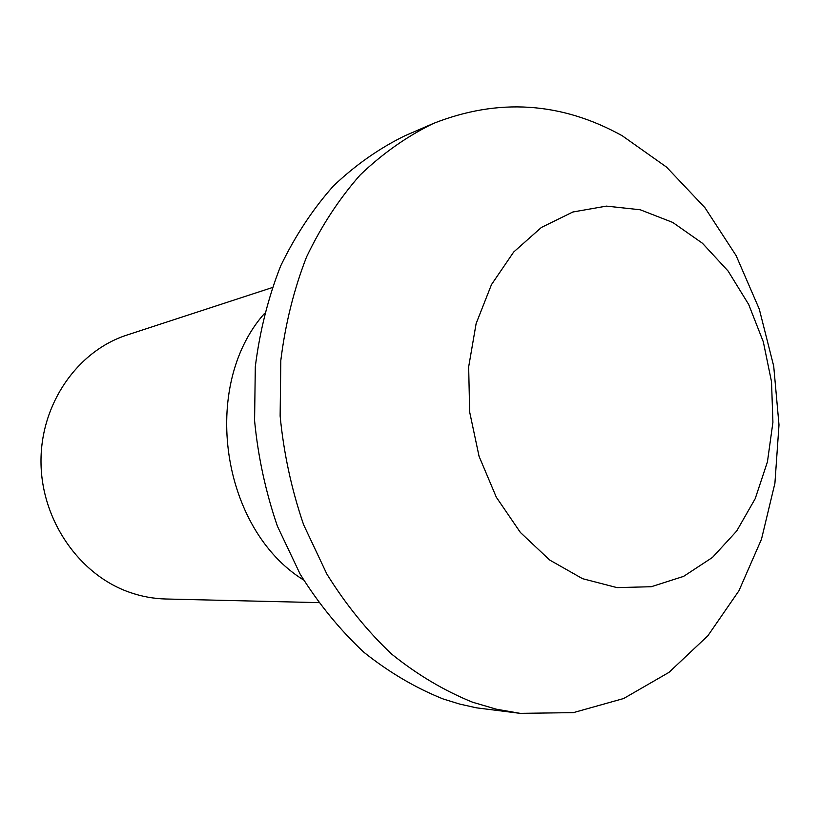 <?xml version="1.0" encoding="UTF-8"?>
<svg xmlns="http://www.w3.org/2000/svg" width="820" height="820" viewBox="0 0 820 820"><rect width="100%" height="100%" fill="white"/><g stroke="black" fill="none" stroke-linecap="round" stroke-linejoin="round"><path stroke-width="1.23" d="M472.627 702.227C444.327 690.788 417.38 674.778 391.776 654.196C367.35 631.164 345.722 604.453 326.862 574.051L303.615 524.738C291.582 489.591 283.751 453.347 280.132 416.006L280.809 360.503C285.298 324.054 293.878 289.562 306.516 257.029C321.276 226.135 339.183 198.758 360.246 174.896C382.755 153.371 407.13 136.222 433.38 123.461C498.252 97.857 561.177 101.936 622.165 135.71L666.516 167.085L704.893 207.634L736.114 255.594L759.269 309.068L773.711 366.151L779 424.862L774.92 483.226L761.493 539.201L738.953 590.738L707.844 635.797L668.997 672.359L623.641 698.527L573.364 712.631L520.188 713.359L496.346 709.187L472.627 702.227M520.188 713.359L476.41 707.824L459.682 704.072L443.066 698.937C415.279 687.785 388.844 672.185 363.742 652.156C339.818 629.75 318.631 603.776 300.192 574.226L277.457 526.307C265.711 492.154 258.085 456.935 254.579 420.66L255.307 366.694C259.755 331.26 268.191 297.701 280.624 266.029C295.128 235.945 312.728 209.243 333.422 185.955C355.542 164.922 379.496 148.133 405.295 135.597L433.38 123.461M582.538 578.674L549.697 560.039L520.382 532.457L496.336 497.248L479.064 456.32L469.655 411.999L468.661 366.878L476.123 323.592L491.477 284.601L513.689 252.017L541.364 227.468L572.852 212.001L606.39 206.117L640.236 209.766L672.748 222.435L702.463 243.263L728.109 271.051L748.67 304.435L763.328 341.868L771.517 381.72L772.922 422.29L767.438 461.844L755.22 498.652L736.678 531.042L712.477 557.426L683.593 576.378L651.275 586.72L617.009 587.612L582.538 578.674M318.549 602.618L165.835 599C153.586 598.702 141.522 596.478 129.662 592.337C79.263 574.902 41.266 520.198 41 461.988C40.539 403.758 77.531 350.939 126.997 335.042L272.189 287.594M303.584 579.996C221.164 529.084 200.121 386.066 264.378 313.568"/></g></svg>
